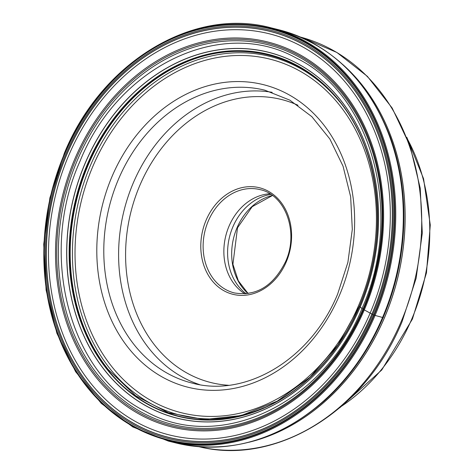 <?xml version="1.0" encoding="UTF-8"?>
<svg xmlns="http://www.w3.org/2000/svg" width="474" height="474" viewBox="0 0 474 474"><rect width="100%" height="100%" fill="white"/><g stroke="black" fill="none" stroke-linecap="round" stroke-linejoin="round"><path stroke-width="0.71" d="M359.576 306.376L359.422 306.447A673.975 75.834 23.1 0 0 360.151 307.028A3.004 0.338 23.1 0 0 360.181 307.051A1378.457 155.099 23.1 0 0 362.018 308.45C323.683 403.866 219.977 453.251 145.678 411.473C69.311 374.531 37.855 254.538 80.053 161.136C118.393 65.714 222.093 16.329 296.398 58.112C372.765 95.049 404.221 215.048 362.018 308.45A1024.723 115.3 23.1 0 0 362.983 309.178L371.906 314.078A3.448 0.391 23.1 0 0 371.966 314.114A142.241 16.003 23.1 0 0 372.825 314.564A142.129 15.992 23.1 0 0 373.761 315.05A211.748 172.601 -76.1 0 0 301.879 40.829A211.748 172.601 -76.1 0 0 64.897 153.683A211.748 172.601 -76.1 0 0 136.779 427.904A211.748 172.601 -76.1 0 0 373.761 315.05L382.548 317.467A3.354 0.379 23.1 0 0 383.152 317.533L383.442 317.42M270.885 194.405A54.066 44.07 -76.1 0 0 232.87 226.904A54.066 44.07 -76.1 0 0 246.231 293.791M269.878 193.765A53.23 43.389 -76.1 0 0 229.049 226.128A53.23 43.389 -76.1 0 0 245.04 293.886M64.535 153.493A212.245 173.01 103.9 0 1 302.068 40.379A212.245 173.01 103.9 0 1 374.122 315.24A212.245 173.01 103.9 0 1 136.583 428.354A212.245 173.01 103.9 0 1 64.535 153.493M374.987 315.589A212.915 173.555 -76.1 0 0 270.968 27.806C193.108 6.606 101.454 62.337 64.292 153.327L49.889 197.895L43.727 244.234L46.096 290.106L56.892 333.281L75.585 371.663L101.288 403.398L132.75 426.932L168.442 441.116A212.915 173.555 -76.1 0 0 374.987 315.589M270.968 27.806L278.528 29.684A212.915 173.555 103.9 0 1 382.548 317.467A212.915 173.555 103.9 0 1 176.002 442.989L168.442 441.116M278.528 29.684C330.87 44.1 368.114 79.893 390.262 137.057L390.262 137.057A212.506 173.217 103.9 0 1 383.152 317.533A212.506 173.217 103.9 0 1 324.963 400.287L324.963 400.287C278.671 440.47 229.013 454.702 176.002 442.989M81.184 320.086A186.193 151.769 -76.1 0 1 88.365 164.62A186.193 151.769 103.9 0 1 137.264 94.024M94.119 348.698A186.021 151.633 -76.1 0 1 81.036 319.666A186.021 151.633 -76.1 0 1 88.318 164.644A185.98 151.597 -76.1 0 0 108.173 369.477L135.712 395.778L168.359 412.783L204.211 419.502L241.201 415.556L277.201 401.164L310.109 377.156L338.009 344.918L359.286 306.322C391.714 232.977 379.49 140.737 330.935 91.772C293.199 51.571 235.4 40.219 184.202 62.971A185.98 151.597 103.9 0 0 88.3 164.644A186.021 151.633 103.9 0 1 136.933 94.326A186.021 151.633 103.9 0 1 162.067 74.773M87.649 164.431A186.252 151.816 103.9 0 1 296.09 65.169A186.252 151.816 103.9 0 1 359.316 306.364A186.252 151.816 -76.1 0 1 150.874 405.626A186.252 151.816 -76.1 0 1 87.649 164.431M87.34 164.3A186.531 152.047 103.9 0 1 296.096 64.891A186.531 152.047 103.9 0 1 359.422 306.447A186.531 152.047 -76.1 0 1 150.661 405.857A186.531 152.047 -76.1 0 1 87.34 164.3M85.16 163.358A188.528 153.677 103.9 0 1 296.149 62.882A188.528 153.677 103.9 0 1 360.151 307.028A188.528 153.677 -76.1 0 1 149.156 407.504A188.528 153.677 -76.1 0 1 85.16 163.358M85.083 163.323A188.599 153.73 103.9 0 1 296.155 62.811A188.599 153.73 103.9 0 1 360.181 307.051A188.599 153.73 -76.1 0 1 149.109 407.563A188.599 153.73 -76.1 0 1 85.083 163.323M77.458 159.999A195.75 159.56 103.9 0 1 296.528 55.677A195.75 159.56 103.9 0 1 362.983 309.178A195.75 159.56 -76.1 0 1 143.906 413.5A195.75 159.56 -76.1 0 1 77.458 159.999M75.959 159.347A197.154 160.704 103.9 0 1 296.611 54.279A197.154 160.704 103.9 0 1 363.534 309.593A197.154 160.704 -76.1 0 1 142.887 414.667A197.154 160.704 -76.1 0 1 75.959 159.347M74.868 158.831A198.393 161.711 103.9 0 1 296.896 53.1A198.393 161.711 103.9 0 1 364.245 310.02A198.393 161.711 -76.1 0 1 142.212 415.751A198.393 161.711 -76.1 0 1 74.868 158.831M68.641 155.626A206.7 168.483 103.9 0 1 299.971 45.463A206.7 168.483 103.9 0 1 370.141 313.142A206.7 168.483 -76.1 0 1 138.811 423.3A206.7 168.483 -76.1 0 1 68.641 155.626M66.763 154.66A209.194 170.522 103.9 0 1 300.889 43.17A209.194 170.522 103.9 0 1 371.906 314.078A209.194 170.522 -76.1 0 1 137.78 425.569A209.194 170.522 -76.1 0 1 66.763 154.66M66.698 154.625A209.283 170.593 103.9 0 1 300.919 43.087A209.283 170.593 103.9 0 1 371.966 314.114A209.283 170.593 -76.1 0 1 137.744 425.652A209.283 170.593 -76.1 0 1 66.698 154.625M65.833 154.174A210.462 171.552 103.9 0 1 301.375 42.008A210.462 171.552 103.9 0 1 372.825 314.564A210.462 171.552 -76.1 0 1 137.276 426.724A210.462 171.552 -76.1 0 1 65.833 154.174M92.803 166.51A182.253 148.563 103.9 0 1 92.809 166.487A182.253 148.563 -76.1 0 1 296.783 69.382A182.253 148.563 -76.1 0 1 358.646 305.398A182.253 148.563 -76.1 0 1 358.634 305.422A182.253 148.563 103.9 0 1 154.66 402.527A182.253 148.563 103.9 0 1 92.803 166.51M339.437 295.361A155.916 127.091 103.9 0 1 164.94 378.459A155.916 127.091 103.9 0 1 112.012 176.547A155.916 127.091 103.9 0 1 286.503 93.449A155.916 127.091 103.9 0 1 339.437 295.361M339.876 102.034A184.896 150.714 -76.1 0 0 90.469 165.373A184.896 150.714 -76.1 0 0 90.457 165.396A184.896 150.714 -76.1 0 0 105.275 362.509A184.896 150.714 -76.1 0 0 264.054 407.699M343.875 65.536A211.576 172.459 103.9 0 1 384.45 317.669A211.576 172.459 103.9 0 1 384.438 317.693A211.576 172.459 103.9 0 1 250.533 441.833M249.016 442.236A211.576 172.459 -76.1 0 0 384.485 317.704A211.576 172.459 -76.1 0 0 384.497 317.681A211.576 172.459 -76.1 0 0 342.72 64.47M300.522 37.079L302.104 37.523A211.048 172.026 103.9 0 1 401.14 321.674A211.048 172.026 103.9 0 1 401.128 321.698A211.048 172.026 103.9 0 1 200.514 447.077L198.908 446.727M407.705 139.569A184.404 150.317 103.9 0 1 411.799 318.978A184.404 150.317 103.9 0 1 411.788 319.014A184.404 150.317 103.9 0 1 341.564 406.218M272.408 195.46A54.794 44.669 -76.1 0 0 237.024 227.793A54.794 44.669 -76.1 0 0 237.018 227.816A54.794 44.669 -76.1 0 0 248.074 293.572M234.316 292.926A53.23 43.389 103.9 0 1 208.299 221.014A53.23 43.389 103.9 0 1 208.311 220.985A53.23 43.389 103.9 0 1 259.948 189.6C285.431 194.731 299.094 232.23 285.632 261.529C273.421 286.041 256.316 296.505 234.316 292.926M206.149 220.108A54.907 44.757 103.9 0 1 267.597 190.85A54.907 44.757 103.9 0 1 286.237 261.95A54.907 44.757 103.9 0 1 224.789 291.214A54.907 44.757 103.9 0 1 206.149 220.108M228.539 385.273A145.856 118.891 103.9 0 1 139.818 185.453A145.856 118.891 103.9 0 1 298.004 105.264M272.183 92.323A150.886 122.991 -76.1 0 0 133.33 182.81A150.886 122.991 -76.1 0 0 133.318 182.84A150.886 122.991 -76.1 0 0 199.667 384.645M192.225 383.105A150.886 122.991 103.9 0 1 118.494 179.196A150.886 122.991 103.9 0 1 118.506 179.16A150.886 122.991 103.9 0 1 264.877 90.208L289.804 100.133L311.827 116.645L329.874 139.012L343.046 166.173L350.653 196.805L352.301 229.41L347.892 262.383L337.636 294.093C311.151 358.854 246.391 397.959 192.225 383.105M136.767 94.486C151.295 80.936 167.055 70.454 184.054 63.036M108.072 369.353C96.506 354.848 87.471 338.217 80.965 319.446L80.983 319.506M200.514 447.077C277.592 465.438 365.934 410.028 402.035 321.745L416.131 278.285L422.298 233.089L420.242 188.267L410.046 145.921L392.164 108.031L367.403 76.373L336.901 52.484L302.104 37.523M406.805 137.276L423.572 178.739L430.274 224.978L426.47 272.846L412.427 319.049L381.742 369.998L339.692 407.818M272.467 195.507L252.162 206.717L237.51 227.793L232.918 264.291L238.327 280.827L248.145 293.56"/></g></svg>

